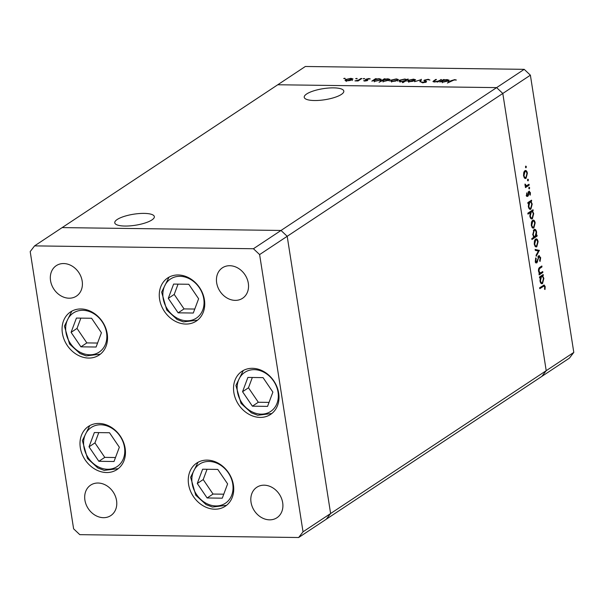 <?xml version="1.0" encoding="UTF-8"?>
<svg xmlns="http://www.w3.org/2000/svg" width="604" height="604" viewBox="0 0 604 604"><rect width="100%" height="100%" fill="white"/><g stroke="black" fill="none" stroke-linecap="round" stroke-linejoin="round"><path stroke-width="0.91" d="M117.199 219.494A20.03 5.587 -8.9 0 0 114.768 222.816A20.03 5.587 -8.9 0 0 130.041 225.873A20.03 5.587 -8.9 0 0 151.906 219.947A20.03 5.587 -8.9 0 0 154.345 216.625A20.03 5.587 -8.9 0 0 139.063 213.567A20.03 5.587 -8.9 0 0 117.199 219.494M306.673 93.967A20.03 5.587 -8.9 0 0 304.235 97.289A20.03 5.587 -8.9 0 0 319.508 100.347A20.03 5.587 -8.9 0 0 341.373 94.42A20.03 5.587 -8.9 0 0 343.812 91.098A20.03 5.587 -8.9 0 0 328.531 88.041A20.03 5.587 -8.9 0 0 306.673 93.967M34.571 245.881L62.152 227.602L281.019 230.456L62.152 227.602L277.757 84.764L496.624 87.618L502.8 93.461L546.212 370.69L330.614 513.528L287.194 236.3L330.614 513.528L303.027 531.807L259.614 254.578L253.431 248.735L34.571 245.881L30.2 251.589L73.612 528.817L79.788 534.661L298.655 537.515L303.027 531.807M253.431 248.735L281.019 230.456L287.194 236.3L281.019 230.456L524.212 69.339L305.345 66.485L277.757 84.764L496.624 87.618L502.8 93.461L546.212 370.69L541.848 376.398L546.212 370.69L573.8 352.411L569.429 358.119L326.243 519.236L330.614 513.528L326.243 519.236L298.655 537.515M524.212 69.339L530.388 75.183L259.614 254.578M98.89 423.442A25.874 21.223 56.5 0 1 123.45 442.083A25.874 21.223 56.5 0 1 117.017 469.557A25.874 21.223 56.5 0 1 106.576 472.532A25.874 21.223 56.5 0 1 82.008 453.891A25.874 21.223 56.5 0 1 88.441 426.416A25.874 21.223 56.5 0 1 98.89 423.442M80.959 308.961A25.874 21.223 56.5 0 1 105.526 327.602A25.874 21.223 56.5 0 1 99.094 355.077A25.874 21.223 56.5 0 1 88.645 358.059A25.874 21.223 56.5 0 1 64.084 339.41A25.874 21.223 56.5 0 1 70.517 311.936A25.874 21.223 56.5 0 1 80.959 308.961M178.157 274.971A25.874 21.223 56.5 0 1 202.725 293.612A25.874 21.223 56.5 0 1 196.292 321.086A25.874 21.223 56.5 0 1 185.843 324.061A25.874 21.223 56.5 0 1 161.283 305.42A25.874 21.223 56.5 0 1 167.708 277.946A25.874 21.223 56.5 0 1 178.157 274.971M252.427 368.319A25.874 21.223 56.5 0 1 276.987 386.96A25.874 21.223 56.5 0 1 270.562 414.435A25.874 21.223 56.5 0 1 260.113 417.409A25.874 21.223 56.5 0 1 235.545 398.768A25.874 21.223 56.5 0 1 241.977 371.294A25.874 21.223 56.5 0 1 252.427 368.319M207.149 460.112A25.874 21.223 56.5 0 1 231.717 478.753A25.874 21.223 56.5 0 1 225.284 506.228A25.874 21.223 56.5 0 1 214.835 509.202A25.874 21.223 56.5 0 1 190.275 490.561A25.874 21.223 56.5 0 1 196.7 463.087A25.874 21.223 56.5 0 1 207.149 460.112M69.075 298.202A18.263 14.979 -123.5 0 0 76.451 296.103A18.263 14.979 -123.5 0 0 80.989 276.707A18.263 14.979 -123.5 0 0 63.654 263.548A18.263 14.979 -123.5 0 0 56.278 265.654A18.263 14.979 -123.5 0 0 51.74 285.043A18.263 14.979 -123.5 0 0 69.075 298.202M264.144 485.186A18.263 14.979 56.5 0 1 281.487 498.345A18.263 14.979 56.5 0 1 276.949 517.741A18.263 14.979 56.5 0 1 269.573 519.84A18.263 14.979 56.5 0 1 252.23 506.68A18.263 14.979 56.5 0 1 256.776 487.292A18.263 14.979 56.5 0 1 264.144 485.186M229.777 265.715A18.263 14.979 56.5 0 1 247.119 278.874A18.263 14.979 56.5 0 1 242.582 298.27A18.263 14.979 56.5 0 1 235.205 300.369A18.263 14.979 56.5 0 1 217.863 287.21A18.263 14.979 56.5 0 1 222.408 267.814A18.263 14.979 56.5 0 1 229.777 265.715M103.45 517.681A18.263 14.979 -123.5 0 0 110.819 515.574A18.263 14.979 -123.5 0 0 115.364 496.186A18.263 14.979 -123.5 0 0 98.022 483.026A18.263 14.979 -123.5 0 0 90.645 485.125A18.263 14.979 -123.5 0 0 86.108 504.521A18.263 14.979 -123.5 0 0 103.45 517.681M433.974 81.193L434.986 81.699L438.262 81.079L441.554 79.539L437.84 82.001L437.017 81.993L437.681 81.548L434.382 82.001L432.909 81.563L435.643 79.464L436.466 79.479L433.974 81.193L433.966 81.985M424.363 81.079L424.219 80.158L428.228 79.283L429.927 80.053L427.707 79.622L425.042 80.173L426.545 81.54L426.288 82.061L422.83 82.816L421.23 82.22L425.442 82.069L424.219 80.158L423.902 80.626M425.042 80.173L425.012 81.389M425.495 82.423L425.488 81.623M421.32 79.275L420.807 81.782L419.908 81.766L420.369 79.947L414.533 81.699L421.365 79.569M407.723 81.238L408.115 80.355L413.514 79.132L415.597 79.781L412.857 81.306L409.671 81.676L407.602 81.027M390.561 81.019L390.962 80.128L396.36 78.905L398.436 79.554L395.696 81.079L392.517 81.457L390.448 80.8M373.332 80.694L371.815 81.14L375.529 78.679L376.36 78.694L375.718 79.116L379.176 78.686L381.267 79.35L380.762 80.007L375.311 81.23L373.332 80.694M344.959 78.656L344.892 78.241L343.699 78.505L345.239 78.528M345.126 80.423L345.526 79.539L350.924 78.316L353 78.965L350.26 80.491L347.081 80.861L345.012 80.211M356.904 78.814L356.843 78.392L355.65 78.663L357.191 78.686M360.981 78.49L361.804 78.505L358.089 80.966L354.956 80.883L358.308 80.158L360.981 78.49L361.056 78.996M364.363 78.913L364.295 78.49L363.102 78.762L364.642 78.784M367.519 80.468L364.839 81.095L363.646 80.725L366.673 80.475L365.511 79.622L365.767 79.237L368.817 78.55L370.244 78.905L366.613 79.23L367.783 80.09L367.519 80.468L367.791 80.136M366.726 80.823L366.779 80.249M365.511 79.622L365.767 79.237L365.865 79.864M366.613 79.23L366.59 80.121L366.469 79.418M382.121 80.793L379.078 82.25L384.287 78.792L385.118 78.807L384.476 79.23L387.934 78.799L390.025 79.464L389.52 80.128L384.068 81.344L382.121 80.793M406.794 79.554L408.304 79.109L403.094 82.559L402.264 82.552L404.438 81.11L400.95 81.563L398.851 80.898L399.357 80.241L404.816 79.018L406.794 79.554L406.869 80.06M441.252 81.585L439.735 82.023L443.449 79.569L444.28 79.577L443.638 80L447.096 79.569L449.187 80.234L448.681 80.898L443.23 82.114L441.252 81.585M454.155 79.97L447.36 83.05L450.788 80.777L454.721 79.622L456.36 80.045L454.155 79.97M542.709 271.566L542.853 272.472L539.138 274.933L538.995 274.027L539.666 273.582L538.489 271.256C538.338 269.112 538.821 267.783 539.938 267.247L541.841 265.994L541.977 266.9L539.402 268.727L538.972 271.113L540.346 272.978L542.709 271.566M538.927 272.963L540.346 272.978M538.851 255.673L540.678 257.651L540.044 261.457L539.651 260.777L540.157 257.999L538.979 256.587L536.896 262.831L535.325 261.124L535.763 257.863L536.201 258.474L535.861 260.883L536.737 261.94L539.289 255.53M537.93 256.489L539.244 256.504L538.209 256.579M536.095 262.816L536.488 262.959M535.204 261.985L536.737 261.94M539.38 250.313L536.216 256.27L536.065 255.288L538.383 251.045L535.295 250.388L535.144 249.407L539.402 250.441M534.819 239.992L535.733 239.999L534.714 243.895C535.076 245.617 535.725 246.266 536.646 245.836L535.469 246.726L536.782 246.742L535.31 246.606L534.253 244.197L534.427 240.981L535.589 239.101C536.797 238.535 537.635 239.38 538.096 241.653L536.782 246.742L536.125 246.961M536.646 245.836L537.643 241.955C537.288 240.226 536.654 239.577 535.733 239.999L536.231 239.841L535.582 239.101L536.246 238.882M531.875 221.2L532.788 221.215L531.769 225.111C532.139 226.832 532.781 227.474 533.702 227.044L532.524 227.934L533.845 227.957L532.366 227.814L531.309 225.405L531.482 222.197L532.645 220.309C533.853 219.743 534.691 220.596 535.159 222.861L533.845 227.957L533.181 228.176M533.702 227.044L534.699 223.163C534.344 221.434 533.709 220.785 532.788 221.215L533.287 221.049L532.637 220.317L533.302 220.09M529.61 209.158L530.878 209.18C529.67 209.709 528.832 208.841 528.364 206.568L528.643 203.08L527.956 203.533L527.813 202.627L531.528 200.166L531.671 201.072L531.029 201.502L532.207 204.046L530.878 209.18L530.236 209.392M525.51 166.613L526.348 166.629L526.061 167.746L525.503 167.187L525.797 166.062L526.348 166.629L525.797 166.062M525.774 167.746L525.503 167.187M530.388 75.183L573.8 352.411M524.106 171.574L525.019 171.581L524 175.477C524.363 177.198 525.012 177.848 525.933 177.417L524.755 178.308L526.069 178.323L524.597 178.188L523.54 175.779L523.713 172.563L524.876 170.675C526.084 170.117 526.922 170.962 527.383 173.227L526.069 178.323L525.412 178.542M525.933 177.417L526.93 173.537C526.575 171.808 525.941 171.159 525.019 171.581L525.51 171.423L524.868 170.683L525.533 170.464M527.556 179.705L528.402 179.713L528.107 180.838L527.549 180.271L527.843 179.154L528.402 179.713L527.843 179.154M527.821 180.83L527.549 180.271M529.036 184.228L529.179 185.134L525.465 187.595L525.321 186.689L525.865 186.326L524.974 184.054L526.484 185.738L529.036 184.228M525.012 185.73L526.484 185.738M528.817 187.738L529.655 187.746L529.368 188.871L528.81 188.312L529.104 187.187L529.655 187.746L529.104 187.187M529.081 188.863L528.81 188.312M527.118 196.315L527.836 196.323L526.567 195.1L526.801 192.857L527.02 194.798L527.669 195.424L529.021 191.242L530.433 192.699L530.259 195.145L529.821 194.767L529.987 193.046L529.179 192.14L528.349 195.605L527.458 196.443M526.182 195.469L527.669 195.424M529.021 191.242L529.398 191.121M528.047 192.064L528.447 192.132M531.112 218.754L532.381 218.769C531.173 219.297 530.335 218.429 529.867 216.157L530.176 212.646L527.964 214.118L527.821 213.204L533.03 209.754L533.173 210.66L532.532 211.09L533.709 213.635L532.381 218.769L531.739 218.98M534.087 229.512C535.295 228.976 536.133 229.845 536.609 232.125L536.322 235.605L537.009 235.152L537.152 236.058L531.935 239.516L531.799 238.603L533.966 237.168L532.758 234.646L534.087 229.512L534.729 229.293M541.26 283.54L542.528 283.555C541.32 284.091 540.482 283.223 540.006 280.943L540.293 277.455L539.606 277.916L539.463 277.002L543.177 274.548L543.321 275.454L542.679 275.877L543.857 278.429L542.528 283.555L541.886 283.767M544.687 286.96L544.03 286.009L539.78 288.667L539.636 287.761L544.174 284.99L545.216 286.666L545.012 289.49L544.536 289.218L544.687 286.96M526.869 173.227L527.383 173.227M523.494 175.47L524 175.477M527.843 185.02L529.179 185.134M527.858 185.118L525.337 186.787M524.952 184.288L525.45 184.288M524.959 184.794L525.457 184.801M526.696 193.257L527.216 193.265M526.529 194.79L527.02 194.798M528.726 191.543L528.976 192.072M529.904 192.691L530.433 192.699M528.334 192.616L528.87 192.623M528.153 193.99L528.659 193.997M527.073 195.477L528.349 195.605M527.035 195.59L526.514 196.308M530.335 200.958L531.671 201.072M530.357 201.056L529.708 201.479L531.029 201.502M529.708 201.479L530.274 202.129M531.701 204.039L532.207 204.046M530.244 208.418L529.587 209.143M527.888 203.065L528.643 203.08M528.508 202.28L530.342 202.129L528.508 202.28L527.881 203.027M529.821 202.295L528.817 206.251C529.172 207.995 529.814 208.667 530.742 208.267L531.746 204.318C531.392 202.544 530.75 201.872 529.821 202.295M528.319 206.243L528.817 206.251M528.945 208.403L530.742 208.267M531.837 210.547L533.173 210.66M531.852 210.645L531.21 211.068L532.532 211.09M531.21 211.068L531.777 211.717M533.196 213.627L533.709 213.635M532.245 217.855L533.249 213.907C532.894 212.132 532.252 211.46 531.324 211.883L530.01 211.868L531.324 211.883L530.32 215.839C530.674 217.583 531.316 218.255 532.245 217.855L531.09 218.731M527.836 213.31L530.176 212.646M530.01 211.868L529.368 212.638M529.821 215.832L530.32 215.839M534.646 222.853L535.159 222.861M531.271 225.103L531.769 225.111M535.771 235.643L537.152 236.058M535.831 236.043L531.814 238.708M534.064 229.528L534.691 230.267L534.223 230.418L533.219 234.367C533.574 236.134 534.215 236.813 535.144 236.391L536.148 232.434C535.793 230.69 535.152 230.018 534.223 230.418L533.317 230.403M536.095 232.117L536.609 232.125M535.793 235.598L536.322 235.605M533.317 236.542L535.144 236.391M532.72 234.36L533.219 234.367M537.583 241.645L538.096 241.653M534.215 243.888L534.714 243.895M538.081 250.426L537.809 250.924M535.182 249.678L538.066 250.298M540.082 257.644L540.678 257.651M537.968 257.274L538.541 257.281M536.933 261.743L537.583 261.751M536.269 261.736L535.582 262.816M535.559 258.467L536.201 258.474M535.287 260.875L535.861 260.883M538.632 255.862L539.04 256.504M541.516 272.351L542.853 272.472M541.531 272.457L539.01 274.125M540.648 266.779L541.977 266.9M540.663 266.885L539.229 267.829M538.685 268.712L539.402 268.727M538.474 271.105L538.972 271.113M539.07 272.955L540.165 272.97M541.984 275.333L543.321 275.454M541.999 275.432L541.358 275.862L542.679 275.877M541.358 275.862L541.916 276.504M543.343 278.421L543.857 278.429M542.392 282.649L543.396 278.693C543.041 276.919 542.4 276.247 541.471 276.677L540.15 276.662L541.471 276.677L540.467 280.633C540.822 282.378 541.463 283.049 542.392 282.649L541.237 283.525M539.531 277.447L540.293 277.455M540.15 276.662L539.531 277.41M539.968 280.626L540.467 280.633M544.03 286.009L542.717 285.994L539.651 287.859M543.396 285.284L543.759 286.009M544.619 286.658L545.216 286.666M345.707 80.717L345.526 79.539M351.739 80.022L351.679 79.615C352.419 79.018 352.019 78.686 350.471 78.618L346.356 79.547L346.19 81.495M346.356 79.547C345.609 80.143 346.001 80.483 347.534 80.559L352.057 79.101L352.283 80.543M358.399 80.755L358.308 80.158M364.612 81.087L364.522 80.521M366.862 80.777L366.794 80.34M367.262 80.619L367.126 79.736M375.643 79.418L375.529 78.679M380.007 80.4L379.939 80C380.656 79.403 380.241 79.064 378.693 78.988L374.51 79.917L374.344 81.872M374.51 79.917C373.748 80.521 374.163 80.861 375.756 80.928L379.939 80L380.301 79.486L380.52 80.936M384.401 79.532L384.287 78.792M388.757 80.513L388.697 80.113C389.414 79.517 388.999 79.177 387.451 79.101L383.268 80.03L383.095 81.985M383.268 80.03C382.506 80.634 382.921 80.974 384.506 81.042L389.051 79.607L389.278 81.049M391.143 81.306L390.962 80.128M397.183 80.619L397.115 80.211C397.855 79.615 397.455 79.283 395.907 79.215L391.792 80.136L391.634 82.084M391.792 80.136C391.045 80.732 391.437 81.072 392.978 81.155L397.115 80.211L397.492 79.69L397.719 81.14M407.557 79.607L407.481 79.101M404.521 81.615L404.438 81.11M399.538 81.404L399.357 80.241M405.692 80.838L406.009 79.819L406.235 81.261M401.471 81.563L405.616 80.332C406.379 79.728 405.964 79.388 404.37 79.32L400.188 80.249L400.052 82.197M400.188 80.249C399.463 80.845 399.878 81.185 401.426 81.261M408.304 81.532L408.115 80.355M414.336 80.838L414.269 80.43C415.016 79.841 414.616 79.501 413.061 79.434L408.946 80.362L408.787 82.31M408.946 80.362C408.206 80.959 408.598 81.298 410.131 81.374L414.646 79.917L414.873 81.359M420.497 81.774L420.369 79.947M420.55 81.079L421.026 80.906M428.296 79.683L428.228 79.283M422.415 82.801L422.294 82.023M437.757 82.001L437.681 81.548M435.718 79.97L435.643 79.464M438.353 81.661L438.262 81.079M440.807 80.038L440.724 79.532M443.562 80.302L443.449 79.569M447.919 81.291L447.858 80.883C448.576 80.287 448.16 79.947 446.613 79.871L442.43 80.8L442.256 82.763M442.43 80.8C441.667 81.412 442.083 81.744 443.668 81.812L448.213 80.377L448.44 81.819M454.789 80.053L454.721 79.622M76.421 318.066L71.091 332.351L80.928 346.832L96.089 347.028L101.419 332.744L91.589 318.263L76.421 318.066M80.861 318.127L77.018 328.425L86.848 342.906L97.576 343.042M86.848 342.906L80.928 346.832M77.018 328.425L71.091 332.351M94.352 432.547L89.022 446.824L98.852 461.305L114.013 461.501L119.343 447.224L109.513 432.743L94.352 432.547M98.784 432.6L94.941 442.898L104.779 457.379L115.5 457.522M104.779 457.379L98.852 461.305M94.941 442.898L89.022 446.824M202.612 469.217L197.282 483.494L207.119 497.975L222.28 498.172L227.61 483.895L217.772 469.414L202.612 469.217M207.051 469.27L203.208 479.568L213.038 494.049L223.767 494.193M213.038 494.049L207.119 497.975M203.208 479.568L197.282 483.494M247.889 377.424L242.559 391.709L252.389 406.182L267.557 406.379L272.88 392.102L263.05 377.621L247.889 377.424M252.321 377.485L248.478 387.783L258.316 402.256L269.037 402.4M258.316 402.256L252.389 406.182M248.478 387.783L242.559 391.709M173.62 284.076L168.29 298.353L178.127 312.834L193.288 313.031L198.618 298.753L188.78 284.273L173.62 284.076M178.059 284.129L174.216 294.435L184.046 308.908L194.775 309.052M184.046 308.908L178.127 312.834M174.216 294.435L168.29 298.353M537.5 259.629L538.013 259.637M539.047 268.04L540.233 268.055M541.841 286.409L543.162 286.424M359.81 79.826L359.727 79.32M425.911 82.265L425.722 81.064M433.944 81.985L433.74 80.725M439.463 80.928L439.387 80.423M450.871 81.283L450.788 80.777M102.099 321.66A23.435 19.222 -123.5 0 0 73.092 313.159A23.435 19.222 -123.5 0 0 70.411 343.434A23.435 19.222 -123.5 0 0 99.426 351.936A23.435 19.222 -123.5 0 0 102.099 321.66M120.022 436.133A23.435 19.222 -123.5 0 0 91.015 427.632A23.435 19.222 -123.5 0 0 88.343 457.915A23.435 19.222 -123.5 0 0 117.35 466.416A23.435 19.222 -123.5 0 0 120.022 436.133M228.289 472.804A23.435 19.222 -123.5 0 0 199.275 464.302A23.435 19.222 -123.5 0 0 196.602 494.585A23.435 19.222 -123.5 0 0 225.617 503.087A23.435 19.222 -123.5 0 0 228.289 472.804M273.567 381.011A23.435 19.222 -123.5 0 0 244.552 372.517A23.435 19.222 -123.5 0 0 241.879 402.793A23.435 19.222 -123.5 0 0 270.886 411.294A23.435 19.222 -123.5 0 0 273.567 381.011M199.297 287.663A23.435 19.222 -123.5 0 0 170.283 279.161A23.435 19.222 -123.5 0 0 167.61 309.444A23.435 19.222 -123.5 0 0 196.625 317.946A23.435 19.222 -123.5 0 0 199.297 287.663M525.51 171.423L524.197 171.408M525.42 177.584L524.098 177.568M531.762 218.006L530.44 217.991M533.287 221.049L531.965 221.034M533.189 227.21L531.875 227.195M534.706 230.267L533.385 230.252M536.231 239.841L534.91 239.826M536.133 246.002L534.812 245.987M541.909 282.8L540.588 282.778M366.802 80.294L366.877 80.777M424.854 80.445L425.08 81.887M425.631 81.804L425.714 82.348M71.846 311.143L64.432 326.115L69.558 344.031L79.939 353.499L86.266 355.892L100.347 354.163M89.77 425.616L82.363 440.595L87.489 458.511L97.863 467.979L104.19 470.373L118.278 468.644M198.037 462.286L190.622 477.266L195.749 495.182L206.13 504.65L212.457 507.043L226.538 505.314M243.306 370.494L235.9 385.473L241.026 403.389L251.4 412.857L257.727 415.25L271.815 413.521M169.044 277.145L161.63 292.125L166.757 310.041L177.138 319.508L183.465 321.902L197.546 320.173"/></g></svg>
